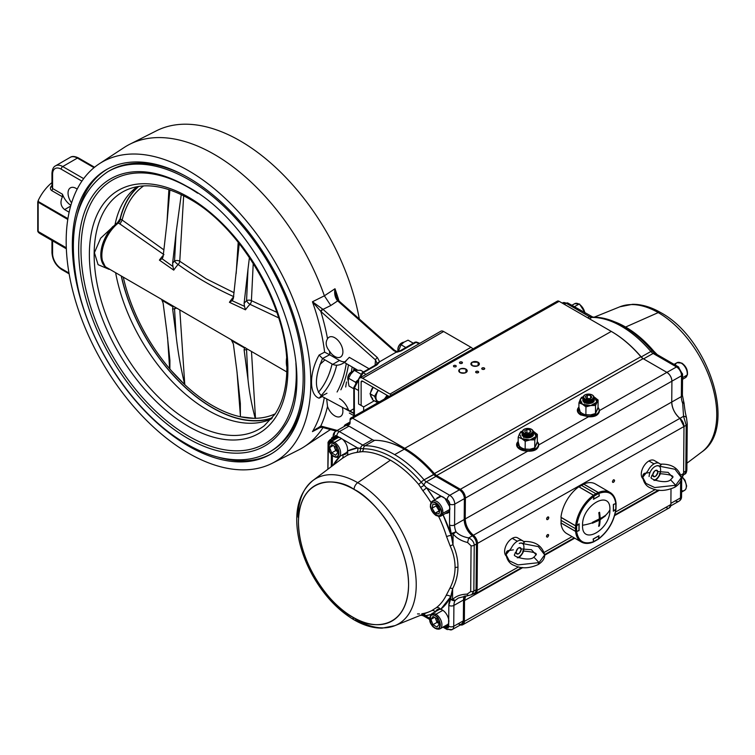<?xml version="1.0" encoding="UTF-8"?>
<svg xmlns="http://www.w3.org/2000/svg" width="755" height="755" viewBox="0 0 755 755"><rect width="100%" height="100%" fill="white"/><g stroke="black" fill="none" stroke-linecap="round" stroke-linejoin="round"><path stroke-width="1.13" d="M326.679 399.084L327.528 406.445A177.519 102.491 60 0 1 320.771 426.028L337.23 430.435M342.326 407.407A11.457 6.616 60 0 1 340.533 416.439A11.457 6.616 60 0 1 334.805 415.873A11.457 6.616 60 0 1 327.528 406.445M321.281 426.962L312.447 431.624L320.771 426.028A2.152 1.548 -77 0 0 321.8 427.245L316.845 428.415L312.447 431.624A173.943 100.424 -120 0 0 324.263 397.687M188.514 453.198A172.999 99.886 -120 0 0 272.159 463.306A172.999 99.886 -120 0 0 302.274 325.688A172.999 99.886 -120 0 0 188.514 170.687A172.999 99.886 -120 0 0 99.254 163.816A172.999 99.886 -120 0 0 76.264 303.302A172.999 99.886 -120 0 0 188.514 453.198M323.008 427.557A174.679 100.849 60 0 1 304.454 446.592A174.679 100.849 60 0 1 298.791 449.867L272.159 463.306M322.451 396.639L320.469 396.658L319.129 398.196C308.993 395.073 309.003 372.866 319.129 355.039L324.622 352.151A173.943 100.424 -120 0 0 312.447 301.774L324.376 295.809L334.993 288.75L336.428 297.064L338.429 300.471A2.152 0.831 132.8 0 0 337.409 300.622C334.956 297.385 334.144 293.431 334.993 288.75A173.943 100.424 60 0 1 339.004 300.99M99.254 163.816L124.207 147.47A174.679 100.849 60 0 1 129.869 144.205A174.679 100.849 60 0 1 214.326 154.407A174.679 100.849 60 0 1 324.376 295.809L330.794 305.511L323.017 309.361L377.415 357.596A2.152 0.878 131.6 0 0 375.499 359.937L320.771 311.4L312.447 301.774L323.017 309.361A2.152 0.878 131.6 0 0 321.111 311.711M129.869 144.205L156.502 130.766A172.999 99.886 60 0 1 240.147 140.874A172.999 99.886 60 0 1 359.314 318.997M118.205 222.989A172.999 99.886 60 0 1 118.148 222.074M188.514 177.793A164.297 94.856 60 0 1 295.847 322.574A164.297 94.856 60 0 1 270.658 454.227A164.297 94.856 60 0 1 188.514 446.082A164.297 94.856 60 0 1 81.181 301.302A164.297 94.856 60 0 1 106.37 169.648A164.297 94.856 60 0 1 188.514 177.793M77.605 213.533A164.297 94.856 60 0 1 107.304 169.129M271.583 453.68A164.297 94.856 60 0 1 218.28 457.2M184.031 175.302A161.787 93.412 -120 0 0 109.484 170.753L107.871 171.678A161.787 93.412 -120 0 1 188.769 179.69A161.787 93.412 -120 0 1 294.459 322.262A161.787 93.412 -120 0 1 269.658 451.905L271.272 450.98A161.787 93.412 -120 0 0 304.605 384.144M115.704 273.159A134.286 77.529 -120 0 0 208.002 410.333A134.286 77.529 -120 0 0 271.432 418.902M109.088 269.337L98.084 264.665L94.413 252.68L100.66 238.184L114.996 224.867A28.53 16.468 -60 0 1 117.497 222.678L120.12 218.761A134.56 77.689 60 0 1 138.316 186.476M137.335 186.645A134.286 77.529 -120 0 0 114.996 224.867M272.064 418.138A134.56 77.689 60 0 1 212.599 407.908A134.56 77.689 60 0 1 121.329 276.405M120.12 218.761A0.717 0.5 13.4 0 0 120.271 218.95L120.319 218.969A3.577 2.067 -60 0 1 118.271 223.027L117.497 222.678A28.53 16.478 120 0 0 105.266 266.704L286.796 371.932M112.854 226.538A28.52 16.468 120 0 0 100.821 254.784A28.52 16.468 120 0 0 106.21 267.525M103.048 263.759A28.379 16.383 -60 0 1 101.283 258.267A28.379 16.383 -60 0 1 101.038 254.794A28.379 16.383 -60 0 1 113.675 225.971M143.648 185.909A131.719 76.047 -120 0 0 122.14 220.026L163.873 249.867M183.663 195.772L179.765 261.249L206.153 278.793L233.993 292.685M247.989 269.205L244.101 303.397A32.21 18.601 -60 0 1 246.564 300.669L247.989 269.205L249.424 257.521M253.236 263.344L251.415 300.679L276.84 312.334M239.241 243.572L233.361 298.31L232.276 300.764L244.488 306.332L245.469 309.814L229.426 302.293A28.633 16.534 -60 0 1 233.512 296.979M244.488 306.332L244.101 303.397M232.578 300.424L229.426 302.293M236.173 273.565L238.202 242.27M233.795 296.658C213.769 287.589 195.215 276.877 178.114 264.505A3.577 1.029 42.2 0 1 174.537 260.994L176.085 232.682L181.257 194.582M176.085 232.682L172.612 263.24A32.21 18.601 -60 0 1 174.537 260.994A3.577 1.954 -177.5 0 1 179.596 261.145A3.577 1.954 -177.5 0 1 179.765 261.249A3.577 2.142 -54.7 0 1 178.114 264.505A28.633 16.534 120 0 0 173.744 270.148L159.409 260.126A28.633 16.534 -60 0 1 163.25 255.388M169.894 189.92L166.997 222.442L163.108 256.643L162.202 258.833L172.961 266.524L173.744 270.148M172.961 266.524L172.612 263.24M162.391 258.625L159.409 260.126M166.997 222.451L168.894 189.59M122.131 220.082L119.979 224.018L118.271 223.027A28.633 16.534 120 0 0 102.737 248.102A28.633 16.534 120 0 0 107.776 268.582M163.958 254.643L119.979 224.018M278.642 317.855L250.009 304.331A3.577 1.18 44.2 0 1 246.564 300.669A3.577 1.982 -178.1 0 1 251.415 300.679A3.577 1.963 -65.3 0 1 250.009 304.331A28.633 16.534 120 0 0 245.469 309.814M251.49 351.556L255.483 418.289A131.719 76.047 -120 0 0 275.226 413.806M255.483 418.289L253.869 418.298A131.719 76.047 -120 0 1 240.477 416.779L237.032 372.036M179.822 310.173L184.786 384.682A131.719 76.047 -120 0 0 240.335 416.751M184.786 384.682L171.243 370.601A131.719 76.047 -120 0 0 184.635 384.54M171.243 370.601L169.63 368.723L167.582 337.362M123.376 277.585A131.719 76.047 -120 0 0 169.63 368.723M240.477 416.779L253.869 418.298M161.768 299.754L163.108 303.048L166.997 332.757L169.913 360.39L169.866 369.167M173.744 306.483L172.961 306.823L162.202 300.414M184.73 384.635C180.671 367.591 177.793 351.179 176.085 335.399L174.537 308.889A32.21 18.601 -60 0 1 172.612 308.861L172.961 306.823M172.612 308.861L176.085 335.399M231.313 339.901L233.361 343.931L236.834 370.469L240.345 403.51L240.392 416.769M245.469 347.668L244.488 347.923L232.276 341.062M244.101 349.81L247.989 379.52L246.564 349.697A32.21 18.601 -60 0 1 244.101 349.81L244.488 347.923M255.247 418.459C251.698 405.02 249.273 392.043 247.989 379.52M51.963 186.117A2.152 0.812 46.7 0 1 51.538 185.919C49.981 187.674 50.047 189.241 51.727 190.6A2.152 1.236 -60 0 0 52.595 188.514L51.963 187.183L51.963 173.263A2.152 1.236 180 0 0 52.595 174.141L52.595 188.514L62.448 194.205L62.448 196.791C59.938 202.038 60.664 206.304 64.619 209.588L70.64 206.106M70.866 205.313A14.317 8.267 60 0 1 62.448 194.205M71.593 202.887A11.457 6.616 60 0 1 70.413 187.853A11.457 6.616 60 0 1 76.142 188.42A11.457 6.616 60 0 1 77.189 189.109M69.13 212.193L64.619 209.588M51.963 182.606A32.21 18.601 120 0 0 38.382 200.141L38.354 201.566L67.912 218.629M67.78 219.45L37.75 201.963L37.75 231.256L66.308 247.8M43.054 205.171A21.48 12.401 -60 0 1 43.337 204.435M64.147 216.449A21.48 12.401 -60 0 1 63.646 217.062M38.382 200.141L37.75 201.963M37.75 231.256L38.382 232.351A32.21 18.601 120 0 0 40.289 233.748L66.346 248.791M43.158 234.899A32.21 18.601 120 0 0 44.356 235.126M61.617 214.996A21.48 12.401 -60 0 1 61.117 215.6M56.861 212.249L56.03 212.665M45.593 206.634L45.904 205.917M52.218 209.569L51.217 209.89M51.217 208.993A11.457 6.616 -60 0 1 50.613 209.531M66.327 248.272L38.382 232.351M391.345 395.11A5.729 3.303 -120 0 0 389.986 394.063L362.645 378.283A5.729 3.303 -120 0 0 359.786 378A5.729 3.303 -120 0 0 358.597 380.614L358.597 404L363.665 406.917L363.665 410.786M358.625 380.142A62.637 36.164 120 0 0 354.425 388.145L358.597 390.552M330.794 305.511L337.702 300.886A2.152 0.878 131.6 0 1 338.731 300.745L394.61 350.301L396.781 351.443L400.169 350.773A2.152 1.236 60 0 1 401.245 350.877L396.724 352.255L393.582 350.443L337.409 300.622M394.61 350.301A2.152 0.878 131.6 0 0 393.582 350.443M400.169 350.773L415.212 342.091L419.185 343.704M321.941 427.264A2.152 1.548 -77 0 1 321.8 427.245L322.074 427.311A2.152 1.519 -75 0 1 321.111 426.113M354.425 416.014L354.293 387.004M353.793 416.364L353.793 387.438L362.258 372.696M377.415 357.596L379.642 361.749L376.953 364.91L362.23 373.253L363.278 372.8L366.033 374.386M379.642 361.749L396.498 352.009M322.564 358.502L332.719 364.372L339.523 360.437L329.642 354.756L322.564 358.502C314.382 377.425 314.382 390.156 322.564 396.705L353.793 413.485M322.536 358.493L319.129 355.039M357.389 369.997L344.365 362.475L349.32 357.351L369.044 368.742M344.365 362.475L343.77 362.825L344.374 362.485C340.222 365.288 336.343 365.92 332.719 364.372M339.523 360.437A14.317 8.267 -120 0 0 345.809 361.541M376.953 364.91A2.152 1.236 -120 0 0 375.877 364.807L377.104 363.372L375.499 359.937L375.075 365.26M329.642 354.756L324.622 352.151M322.725 309.097A2.152 0.831 132.8 0 0 320.771 311.4A177.519 102.491 60 0 1 327.528 338.797C325.226 342.562 325.867 346.649 329.454 351.037A177.519 102.491 60 0 1 329.907 354.888M327.528 338.797A11.457 6.616 60 0 1 329.076 337.192A11.457 6.616 60 0 1 334.805 337.759A11.457 6.616 60 0 1 342.289 347.857A11.457 6.616 60 0 1 340.533 357.03A11.457 6.616 60 0 1 334.805 356.464A11.457 6.616 60 0 1 329.454 351.037M355.001 368.619A164.297 94.856 60 0 1 354.756 370.243M330.454 429.557A172.999 99.886 60 0 1 329.406 430.256L304.454 446.592M353.482 371.139A164.297 94.856 -120 0 0 353.935 368.006M352.141 366.968A161.787 93.412 60 0 1 351.368 371.998M319.884 364.561L324.943 359.88M379.246 361.862L377.104 363.372M339.523 398.64A14.317 8.267 60 0 1 348.517 410.154M472.885 348.961A5.729 3.303 -120 0 0 470.978 347.3L443.638 331.52A5.729 3.303 -120 0 0 440.778 331.237L359.786 378M389.023 396.432L362.645 381.2A2.152 1.236 -120 0 0 361.579 381.096A2.152 1.236 -120 0 0 361.126 382.077L361.126 405.463L358.597 404M374.301 400.782L363.665 406.917L361.126 405.463M376.056 395.931A6.087 3.511 -60 0 1 374.574 396.252M484.295 368.006C482.209 367.609 481.501 368.015 482.171 369.204C484.248 369.591 484.955 369.195 484.295 368.006L484.285 369.223L484.295 368.006A1.501 0.859 -179.5 0 1 484.729 368.619A1.501 0.859 -179.5 0 1 483.804 369.403A1.501 0.859 -179.5 0 1 482.171 369.204A1.501 0.859 -179.5 0 1 481.728 368.591A1.501 0.859 -179.5 0 1 482.662 367.808A1.501 0.859 -179.5 0 1 484.295 368.006M478.217 371.441C476.141 371.045 475.433 371.451 476.094 372.64C478.17 373.036 478.878 372.63 478.217 371.441L478.208 372.659L478.217 371.441A1.501 0.859 -179.5 0 1 478.661 372.055A1.501 0.859 -179.5 0 1 477.726 372.838A1.501 0.859 -179.5 0 1 476.094 372.64A1.501 0.859 -179.5 0 1 475.65 372.026A1.501 0.859 -179.5 0 1 476.584 371.243A1.501 0.859 -179.5 0 1 478.217 371.441M462.022 362.089C459.937 361.692 459.229 362.098 459.899 363.287C461.975 363.683 462.683 363.278 462.022 362.089L462.013 363.306L462.022 362.089A1.501 0.859 -179.5 0 1 462.456 362.702A1.501 0.859 -179.5 0 1 461.531 363.485A1.501 0.859 -179.5 0 1 459.899 363.287A1.501 0.859 -179.5 0 1 459.455 362.674A1.501 0.859 -179.5 0 1 460.39 361.89A1.501 0.859 -179.5 0 1 462.022 362.089M455.945 365.524C453.868 365.137 453.16 365.533 453.821 366.732C455.897 367.119 456.605 366.722 455.945 365.524M478.113 362.24L472.054 362.155L471.375 362.806L472.149 365.618C477.99 366.713 479.982 365.59 478.113 362.24L478.085 365.665L478.113 362.24A4.228 2.416 -179.5 0 1 479.359 363.967A4.228 2.416 -179.5 0 1 476.735 366.166A4.228 2.416 -179.5 0 1 472.149 365.618A4.228 2.416 -179.5 0 1 470.903 363.891A4.228 2.416 -179.5 0 1 471.375 362.806L473.206 361.768A4.228 2.416 -179.5 0 1 478.113 362.24M465.967 369.11C460.125 368.015 458.134 369.138 459.993 372.498C465.835 373.593 467.826 372.46 465.967 369.11A4.228 2.416 -179.5 0 1 467.203 370.837A4.228 2.416 -179.5 0 1 464.589 373.045A4.228 2.416 -179.5 0 1 459.993 372.498A4.228 2.416 -179.5 0 1 458.757 370.771A4.228 2.416 -179.5 0 1 461.371 368.563A4.228 2.416 -179.5 0 1 465.967 369.11L465.939 372.545L465.967 369.11M556.605 302.764L559.153 301.32A3.577 2.086 -119.5 0 0 557.369 301.141L350.849 418.034A3.577 2.086 60.5 0 0 350.075 419.686L350.056 422.8A3.577 2.086 60.5 0 1 349.282 424.461A3.577 2.086 60.5 0 1 347.998 424.508A7.163 4.171 60.5 0 0 345.441 424.621A7.163 4.171 60.5 0 0 344.072 426.556L350.056 422.8L350.075 419.686L352.632 418.213L404.774 448.319L352.632 418.213L559.153 301.32L611.295 331.417L404.774 448.319A93.063 54.256 60.5 0 1 434.342 473.611L640.863 356.709A93.063 54.256 -119.5 0 0 611.295 331.417L404.774 448.319C415.203 454.378 425.056 462.806 434.342 473.611L436.616 475.556L643.137 358.653L666.901 372.375L599.545 410.512L598.045 407.294M546.497 536.494C547.196 537.683 547.903 537.277 548.621 535.286C547.932 534.096 547.215 534.502 546.497 536.494A1.501 0.868 -60 0 1 547.158 534.984A1.501 0.868 -60 0 1 548.309 534.587A1.501 0.868 -60 0 1 548.621 535.286L547.545 534.672M546.648 518.874C547.337 520.063 548.045 519.657 548.772 517.666C548.073 516.477 547.366 516.882 546.648 518.874A1.501 0.868 -60 0 1 547.309 517.364A1.501 0.868 -60 0 1 548.46 516.967A1.501 0.868 -60 0 1 548.772 517.666A1.501 0.868 -60 0 1 548.111 519.176A1.501 0.868 -60 0 1 546.96 519.572A1.501 0.868 -60 0 1 546.648 518.874M612.447 481.624C613.145 482.813 613.853 482.417 614.579 480.425C613.881 479.236 613.173 479.633 612.447 481.624A1.501 0.868 -60 0 0 612.758 482.322L612.758 482.322A1.501 0.868 -60 0 0 613.919 481.926A1.501 0.868 -60 0 0 614.579 480.425L613.504 479.802M521.894 567.467L475.556 593.694A7.163 4.171 60.5 0 0 477.075 590.401L518.61 566.892L477.075 590.401L477.471 543.411L683.992 426.518L683.596 473.508L681.019 474.961L683.596 473.508L682.048 476.82A7.163 4.171 -119.5 0 0 683.596 473.508L683.992 426.518A7.163 4.171 -119.5 0 0 679.915 418.355L683.992 426.518L686.21 425.263L685.823 471.082A3.577 2.048 0.5 0 0 686.871 469.648A3.577 2.048 -179.5 0 1 685.823 471.082L683.605 472.337L685.823 471.082L686.21 425.263L683.558 416.298L473.385 535.248L477.471 543.411L477.075 590.401C476.849 593.345 475.452 594.468 472.894 593.789M655.274 489.533L615.542 512.022L655.274 489.533M572.063 536.635L544.346 552.32L572.063 536.635M580.604 414.863A11.098 6.342 -179.5 0 1 577.348 410.324A11.098 6.342 -179.5 0 1 578.906 407.134L580.604 414.863L588.485 416.769L538.796 444.893L537.296 441.675A11.098 6.342 -179.5 0 1 538.796 444.893C538.126 449.414 534.446 451.499 527.745 451.15L460.38 489.278L436.616 475.556L460.38 489.278C463.428 491.411 465.099 494.346 465.391 498.073L465.222 518.93C465.571 525.282 468.289 530.718 473.385 535.248A14.317 8.343 60.5 0 1 465.222 518.93L465.391 498.073L671.912 381.181L671.742 402.028C672.092 408.38 674.81 413.825 679.915 418.355L473.385 535.248A7.163 4.171 60.5 0 1 477.471 543.411L686.21 425.263A3.577 2.048 0.5 0 0 687.258 423.838A3.577 2.048 -179.5 0 1 686.21 425.263L683.558 416.298A3.577 2.548 -14.4 0 1 686.54 418.025A3.577 2.548 -14.4 0 1 686.597 418.572A3.577 2.548 165.6 0 0 686.54 418.025A3.577 2.548 165.6 0 0 683.558 416.298L679.915 418.355A14.317 8.343 -119.5 0 1 671.742 402.028L465.222 518.93L681.35 396.601L671.742 402.037L671.912 381.181A7.163 4.171 -119.5 0 0 666.901 372.375C669.959 374.518 671.629 377.443 671.912 381.181L681.529 375.745L681.35 396.601A14.317 8.343 -119.5 0 0 682.69 403.34L683.558 416.298L682.69 403.34A3.577 0.717 -21 0 0 683.841 402.283A3.577 0.717 159 0 1 682.69 403.34L684.058 403.217L682.69 403.34A14.317 8.343 -119.5 0 1 681.35 396.601A3.577 2.048 0.5 0 0 682.397 395.167A3.577 2.048 -179.5 0 1 681.35 396.601L681.529 375.745A7.163 4.171 -119.5 0 0 676.518 366.949L666.91 372.385L676.518 366.949A3.577 2.067 -60 0 1 678.283 366.779A3.577 2.067 -60 0 1 679.019 368.449L681.529 372.847A3.577 2.048 -179.5 0 1 682.577 374.31A3.577 2.048 -179.5 0 1 681.529 375.745A3.577 2.048 0.5 0 0 682.577 374.31L682.397 395.167L683.841 402.283A3.577 0.717 159 0 0 683.03 402.132M350.849 418.034A3.577 2.086 60.5 0 1 352.632 418.213L559.153 301.32L611.295 331.417C621.724 337.485 631.576 345.913 640.863 356.709L643.137 358.653L666.901 372.375L599.545 410.512C598.866 415.033 595.185 417.119 588.485 416.769L538.796 444.893C538.117 449.404 534.436 451.49 527.745 451.15A11.098 6.342 -179.5 0 1 519.855 449.244A11.098 6.342 -179.5 0 1 516.609 444.704A11.098 6.342 -179.5 0 1 518.166 441.515L519.855 449.244L527.745 451.15L460.38 489.278A7.163 4.171 60.5 0 1 465.391 498.073L681.529 375.745A7.163 4.171 60.5 0 0 676.518 366.949L653.132 353.444L676.518 366.949A3.577 2.067 120 0 1 678.283 366.779L654.896 353.283A3.577 2.067 120 0 0 653.132 353.444L643.524 358.88L653.132 353.444A3.577 2.067 -60 0 1 654.896 353.283A3.577 2.067 -60 0 1 655.519 354.095L656.246 354.68M465.703 595.818L464.523 600.565L464.353 621.412L460.456 624.895A7.163 4.171 60.5 0 0 462.815 624.725A7.163 4.171 60.5 0 0 464.353 621.412L464.523 600.565L522.828 567.562L464.523 600.565A14.317 8.343 60.5 0 1 465.703 595.818M331.388 438.995L333.229 437.022A5.011 2.926 60.5 0 0 332.417 437.249A5.011 2.926 60.5 0 0 331.388 438.995M671.006 488.91L670.874 504.519L669.336 507.832A7.163 4.171 -119.5 0 0 670.874 504.519L464.353 621.412L670.874 504.519L671.006 488.91M667.684 508.143L665.759 507.473M544.695 555.189L574.744 538.173L544.695 555.189M614.655 515.58L659.492 490.203L614.655 515.58M436.909 498.045L440.316 496.12L436.909 498.045M454.585 365.278L453.406 365.948L454.585 365.278M475.537 593.704A7.163 4.171 60.5 0 1 473.177 593.883M347.998 424.508L349.99 423.385L347.998 424.508M436.616 475.556A7.163 4.171 60.5 0 1 434.342 473.611L640.863 356.709A7.163 4.171 -119.5 0 0 643.137 358.653L436.616 475.556M461.824 373.121L460.22 372.611M577.707 410.201A11.098 6.342 0.5 0 0 577.415 411.06M516.967 444.582A11.098 6.342 0.5 0 0 516.675 445.441M538.721 445.648A11.098 6.342 0.5 0 0 538.447 444.761M547.696 517.052L548.772 517.666L547.696 517.052M472.139 362.485L473.206 361.768L472.139 362.485M594.308 317.128L619.846 306.804L632.501 304.312C641.665 304.256 651.037 307.002 660.625 312.551C708.558 338.032 738.05 427.415 701.952 451.868A83.588 48.735 -119.5 0 0 716.759 415.297A83.588 48.735 -119.5 0 0 658.228 312.598L625.612 327.038A88.514 51.604 60.5 0 1 653.83 351.198L657.256 354.642L653.83 351.198A3.577 0.915 -40.5 0 1 652.764 351.528A3.577 0.915 139.5 0 0 653.83 351.198A88.514 51.604 60.5 0 0 625.612 327.038L658.228 312.598A83.588 48.735 -119.5 0 0 619.846 306.804A83.588 48.735 60.5 0 1 658.228 312.598A5.729 3.303 -60 0 1 660.625 312.551A5.729 3.303 120 0 0 658.228 312.598A83.588 48.735 60.5 0 1 711.654 383.719A83.588 48.735 60.5 0 1 701.952 451.868L686.927 463.192M614.542 321.79A88.514 51.604 60.5 0 1 625.612 327.038A3.577 2.067 -60 0 1 625.027 327.208A3.577 2.067 120 0 0 625.612 327.038A88.514 51.604 60.5 0 0 614.542 321.79M641.118 357.002L641.231 356.936A92.346 53.841 -119.5 0 0 612.852 332.342A92.346 53.841 60.5 0 1 641.231 356.936L650.857 351.49A92.346 53.841 -119.5 0 0 591.835 317.421L589.419 318.789L591.835 317.421A92.346 53.841 60.5 0 1 621.412 326.283A3.577 2.067 -60 0 1 623.177 326.113A3.577 2.067 -60 0 1 623.649 326.585M686.814 469.28A3.577 2.048 -179.5 0 1 686.871 469.648L687.258 423.838A3.577 2.048 -179.5 0 0 687.201 423.461L686.597 418.572M589.542 316.732L587.683 317.789L589.542 316.732A3.577 2.067 -60 0 1 591.307 316.572A3.577 2.067 120 0 0 589.542 316.732A7.163 4.171 -119.5 0 0 591.835 317.421A3.577 2.765 -90.6 0 1 592.92 317.119A3.577 2.765 89.4 0 0 591.835 317.421A7.163 4.171 -119.5 0 1 589.542 316.732L566.165 303.236L589.542 316.732M564.296 304.284L566.165 303.236A7.163 4.171 -119.5 0 0 562.588 302.878A7.163 4.171 60.5 0 1 566.165 303.236A3.577 2.067 -60 0 1 567.93 303.066A3.577 2.067 120 0 0 566.165 303.236L564.296 304.284M680.5 497.913L670.884 503.349L680.5 497.913A3.577 2.048 0.5 0 0 681.548 496.479A3.577 2.048 -179.5 0 1 680.5 497.913A7.163 4.171 60.5 0 1 678.962 501.216A7.163 4.171 -119.5 0 0 680.5 497.913L680.642 481.058L680.5 497.913M562.22 303.085L567.93 303.066L592.92 317.119C602.65 317.1 612.739 320.092 623.177 326.113A3.577 2.067 120 0 0 621.412 326.283A92.346 53.841 60.5 0 1 650.857 351.49A3.577 0.915 -40.5 0 1 652.405 351.122A3.577 0.915 -40.5 0 1 652.471 351.273A3.577 0.915 139.5 0 0 652.405 351.122A3.577 0.915 139.5 0 0 650.857 351.49A7.163 4.171 -119.5 0 0 653.132 353.444A7.163 4.171 -119.5 0 1 650.857 351.49L641.231 356.936A7.163 4.171 60.5 0 0 643.203 358.691M670.704 505.897L678.962 501.216A7.163 4.171 60.5 0 1 675.385 500.867M683.426 474.876L684.804 474.093L685.823 471.082M686.871 469.648C686.578 472.375 685.889 473.857 684.804 474.093L684.143 474.216M687.258 423.838L686.54 418.025C685.568 413.268 685.38 414.504 684.058 403.217L684.021 403.227M354.048 489.41C370.394 496.318 408.144 537.343 408.587 585.125C407.341 631.926 369.27 629.17 352.972 617.231C336.626 610.323 298.876 569.298 298.433 521.526C299.678 474.716 337.749 477.471 354.048 489.41A5.729 3.303 -60 0 1 357.71 482.69A83.588 48.735 60.5 0 1 412.815 559.672A83.588 48.735 60.5 0 1 394.94 625.64A83.588 48.735 60.5 0 1 356.549 619.855A5.729 3.303 -60 0 1 354.152 619.902A5.729 3.303 -60 0 1 352.972 617.231A77.897 45.413 60.5 0 1 298.433 521.526A77.897 45.413 60.5 0 1 354.048 489.41A77.897 45.413 60.5 0 1 408.587 585.125A77.897 45.413 60.5 0 1 352.972 617.231A5.729 3.303 120 0 0 354.152 619.902C363.712 625.433 373.064 628.179 382.2 628.141L394.94 625.64A83.588 48.735 -119.5 0 0 412.815 559.672A83.588 48.735 -119.5 0 0 357.71 482.69L390.392 460.173L357.71 482.69A83.588 48.735 -119.5 0 0 312.825 480.576A83.588 48.735 60.5 0 1 357.71 482.69A5.729 3.303 120 0 0 354.048 489.41M375.122 440.325A0.717 0.557 89.4 0 0 374.688 440.335A92.346 53.841 60.5 0 1 433.7 474.404A7.163 4.171 -119.5 0 0 435.984 476.358L426.367 481.803A7.163 4.171 60.5 0 1 424.084 479.85A3.577 0.915 139.5 0 0 421.205 482.171A3.577 0.915 139.5 0 1 418.61 484.333A88.514 51.604 -119.5 0 0 362.051 451.679A3.577 2.765 89.4 0 0 363.429 448.81A90.421 52.718 60.5 0 1 421.205 482.171A3.577 0.915 -40.5 0 1 424.084 479.85A92.346 53.841 -119.5 0 0 365.071 445.771A92.346 53.841 60.5 0 1 394.648 454.633L404.265 449.187L394.648 454.633A92.346 53.841 60.5 0 1 424.084 479.85L433.7 474.404A92.346 53.841 -119.5 0 0 404.265 449.187A92.346 53.841 -119.5 0 0 374.688 440.335L365.071 445.771A3.577 2.765 89.4 0 0 363.429 448.81A90.421 52.718 60.5 0 1 421.205 482.171A3.577 0.915 -40.5 0 1 418.61 484.333L420.573 487.286A3.577 1.085 149.6 0 0 423.942 485.172A3.577 1.085 -30.4 0 1 420.573 487.286L422.847 490.684A3.577 0.67 142.6 0 0 426.462 487.702L447.186 499.668A3.577 2.067 -60 0 1 449.744 495.299L426.367 481.803L435.984 476.358L459.361 489.853L449.744 495.299L426.367 481.803A3.577 2.067 120 0 0 423.942 485.172L426.462 487.702A3.577 0.67 -37.4 0 1 422.847 490.684A88.429 51.557 -119.5 0 1 431.058 502.622A88.429 51.557 -119.5 0 0 422.847 490.684L418.61 484.333A88.514 51.604 -119.5 0 0 390.392 460.173A88.514 51.604 -119.5 0 0 362.051 451.679L356.615 452.453A88.429 51.557 -119.5 0 0 346.705 455.595L342.043 458.559L346.705 455.595A3.577 2.907 62.8 0 0 347.432 451.547L347.564 451.037A91.987 53.624 60.5 0 1 357.568 447.923L360.361 448.451A3.577 2.067 -60 0 1 362.777 445.091L339.391 431.586L349.008 426.141L372.394 439.646L362.777 445.091L339.391 431.586A3.577 2.067 120 0 0 336.834 435.956L357.568 447.923A3.577 2.841 -98.3 0 1 356.615 452.453A88.429 51.557 -119.5 0 0 346.705 455.595A3.577 2.907 -117.2 0 0 347.432 451.547C346.403 453.981 344.799 455.01 342.61 454.614M421.8 613.777A88.429 51.557 -119.5 0 0 429.208 611.786A88.429 51.557 -119.5 0 0 431.718 610.644L436.371 607.671A88.429 51.557 -119.5 0 0 446.111 595.553L449.857 588.315C453.255 581.794 454.991 574.923 455.067 567.703C455.105 560.408 453.481 553.207 450.216 546.091L446.601 536.663A88.429 51.557 -119.5 0 0 438.655 516.467A88.429 51.557 -119.5 0 1 446.601 536.663A3.577 1.029 163 0 1 451.179 535.522A3.577 1.029 -17 0 0 446.601 536.663L450.216 546.091A3.577 1.708 155.8 0 1 453 544.78L453.094 533.936C456.435 538.079 461.267 540.948 467.59 542.524L471.073 545.799L470.686 591.609L467.156 594.119C460.814 594.317 455.945 596.129 452.538 599.536L452.632 588.692C456.105 581.935 457.879 574.8 457.955 567.298C458.002 559.785 456.35 552.283 453 544.78C456.35 552.283 458.002 559.785 457.955 567.298C457.879 574.8 456.105 581.926 452.632 588.692A3.577 2.086 27.3 0 0 449.857 588.315C453.255 581.784 454.991 574.914 455.067 567.703A3.577 2.048 -179.5 0 1 457.955 567.298A3.577 2.048 0.5 0 0 455.067 567.703C455.114 560.484 453.5 553.283 450.216 546.091A3.577 1.708 -24.2 0 1 453 544.78L453.094 533.936C456.435 538.079 461.267 540.948 467.59 542.524L468.713 537.9C463.079 536.899 458.814 534.833 455.926 531.699A14.317 8.343 60.5 0 1 454.585 524.952L454.755 504.095L464.372 498.649L464.202 519.506L454.585 524.952L464.202 519.506A14.317 8.343 -119.5 0 0 472.375 535.833L468.713 537.9C463.136 536.928 458.87 534.861 455.926 531.699A3.577 1.368 142.2 0 1 453.094 533.936A3.577 2.048 -179.5 0 1 451.197 533.36L449.518 524.923A3.577 2.048 0.5 0 0 454.585 524.952L454.755 504.095L464.372 498.649A7.163 4.171 -119.5 0 0 459.361 489.853L449.744 495.299A7.163 4.171 60.5 0 1 454.755 504.095A3.577 2.048 -179.5 0 1 449.697 504.066L449.518 524.923L449.64 510.909L445.063 513.711M298.027 517.147A83.588 48.735 60.5 0 1 312.825 480.576L342.072 458.54M327.915 469.214L328.444 443.6A3.577 2.888 -17.5 0 1 331.992 440.316A3.577 2.888 162.5 0 0 328.444 443.6L328.132 443.789A3.577 2.048 -179.5 0 1 328.066 443.421A3.577 2.048 0.5 0 0 328.132 443.789L327.915 469.214M331.388 454.463L331.285 466.666L331.388 454.463M464.287 596.006A14.317 8.343 -119.5 0 0 463.523 599.97L453.906 605.416L463.523 599.97L463.343 620.827L453.727 626.263L453.906 605.416A14.317 8.343 60.5 0 1 455.341 600.272L458.37 598.007L455.341 600.272A3.577 2.812 -144 0 1 450.641 598.96L450.659 596.79A91.987 53.624 60.5 0 1 440.816 609.181L440.307 609.068A3.577 2.897 52.3 0 0 436.371 607.671A88.429 51.557 -119.5 0 0 446.111 595.553A3.577 2.709 -153.3 0 1 450.659 596.79L440.816 609.181C444.714 610.927 447.356 614.344 448.725 619.402L448.668 626.235A3.577 2.048 0.5 0 0 453.727 626.263A7.163 4.171 60.5 0 1 452.188 629.576A7.163 4.171 60.5 0 1 448.612 629.217A3.577 2.067 -60 0 1 446.847 629.377A3.577 2.067 -60 0 1 446.111 627.716L444.044 626.527L446.111 627.716A3.577 2.067 120 0 0 446.847 629.377L452.188 629.576A7.163 4.171 -119.5 0 0 453.727 626.263L453.906 605.416A3.577 2.048 -179.5 0 1 448.838 605.378L448.725 619.402L448.838 605.378L450.641 598.96A17.893 10.438 -119.5 0 0 448.838 605.378A3.577 2.048 0.5 0 0 453.906 605.416A14.317 8.343 60.5 0 1 455.341 600.272L452.538 599.536A3.577 1.963 43.6 0 0 455.341 600.272A3.577 2.812 36 0 1 450.641 598.96A3.577 2.048 0.5 0 0 452.538 599.536L452.632 588.692L450.659 596.79A3.577 2.709 26.7 0 0 446.111 595.553L449.857 588.315A3.577 2.086 -152.7 0 1 452.632 588.692L450.641 598.96A3.577 2.048 -179.5 0 0 452.538 599.536C455.945 596.129 460.814 594.317 467.156 594.119A3.577 0.812 88.9 0 0 467.864 595.686A3.577 0.812 -91.1 0 1 467.156 594.119L470.686 591.609A3.577 2.048 0.5 0 0 473.847 591.061L474.234 545.252A3.577 2.048 -179.5 0 1 471.073 545.799L470.686 591.609A3.577 2.048 -179.5 0 0 473.847 591.061L474.234 545.252L476.452 543.987L476.065 589.806L473.847 591.061L471.733 594.695M425.376 615.74L422.847 615.07A3.577 2.067 120 0 0 423.47 615.882A3.577 2.067 -60 0 1 422.847 615.07L422.866 615.07A3.577 3.124 90.7 0 0 422.385 614.551A3.577 3.124 -89.3 0 1 422.847 615.07L425.376 615.74A3.577 2.841 81.7 0 0 423.876 613.947A3.577 2.841 -98.3 0 1 425.376 615.74L429.435 618.09L425.376 615.74A91.987 53.624 60.5 0 0 430.718 614.523L425.376 615.74M425.235 615.721A3.577 2.067 -60 0 1 423.47 615.882L421.856 615.334A3.577 2.765 -90.6 0 1 420.931 615.136A3.577 2.765 89.4 0 0 421.856 615.334L420.469 615.325M334.257 439.995C335.041 437.645 336.636 436.73 339.042 437.23L336.834 435.956L334.286 437.438A3.577 2.048 -179.5 0 1 333.229 435.975A3.577 2.048 0.5 0 0 334.286 437.438L334.257 439.778L334.286 437.438A3.577 2.086 60.5 0 1 336.834 435.956A3.577 2.067 -60 0 1 339.391 431.586L349.008 426.141A7.163 4.171 -119.5 0 0 345.431 425.792L335.815 431.228A7.163 4.171 60.5 0 1 339.391 431.586A7.163 4.171 -119.5 0 0 335.815 431.228C333.993 432.407 333.125 433.983 333.229 435.975A3.577 2.048 -179.5 0 1 334.286 434.54A7.163 4.171 60.5 0 1 335.815 431.228M463.532 599.394L463.343 620.827A7.163 4.171 60.5 0 1 461.805 624.13A7.163 4.171 -119.5 0 0 463.343 620.827L453.727 626.263A3.577 2.048 -179.5 0 1 448.668 626.235A3.577 2.086 60.5 0 1 446.111 627.716L448.668 626.235L448.687 623.677C447.904 626.027 446.309 626.943 443.902 626.442M332.379 455.463L332.294 465.911L332.379 455.463M333.134 465.269L340.184 456.162A91.987 53.624 60.5 0 0 333.134 465.269M342.676 454.755A3.577 2.897 -127.7 0 1 342.128 458.493A3.577 2.897 52.3 0 0 342.676 454.755M443.062 514.844A91.987 53.624 60.5 0 1 451.179 535.522L451.197 533.36A3.577 0.717 -21 0 0 455.926 531.699A14.317 8.343 60.5 0 1 454.585 524.952A3.577 2.048 -179.5 0 1 449.518 524.923A17.893 10.438 -119.5 0 0 451.197 533.36L453 544.78L451.179 535.522L443.062 514.844M447.045 512.588L449.168 511.673M441.024 496.205L438.589 497.639M437.636 610.408L439.268 609.143A8.947 5.219 -119.5 0 0 437.636 610.408M448.574 624.008L446.092 625.366A8.947 5.219 -119.5 0 0 448.574 624.008M336.334 438.598L338.768 437.173M346.989 452.556L344.799 453.557A8.947 5.219 -119.5 0 0 346.989 452.556M436.598 498.762L441.298 496.271L426.462 487.702L421.205 482.171L423.942 485.172A3.577 2.067 -60 0 1 426.367 481.803A7.163 4.171 60.5 0 1 424.084 479.85L433.974 474.508M394.94 625.64L429.208 611.786A88.429 51.557 -119.5 0 0 431.718 610.644A3.577 2.907 -117.2 0 1 435.21 611.776A3.577 2.907 62.8 0 0 431.718 610.644L436.371 607.671A3.577 2.897 -127.7 0 1 440.307 609.068C437.966 608.766 436.362 609.785 435.484 612.145C436.211 609.795 437.815 608.766 440.307 609.068L437.692 609.559L440.467 609.247M426.462 487.702A91.987 53.624 60.5 0 1 434.795 499.782L426.462 487.702M347.564 451.037L357.568 447.923L342.732 439.363C346.243 442.93 347.857 446.818 347.564 451.037M468.232 595.261A3.577 0.812 -91.1 0 1 467.864 595.686L458.37 598.007M476.452 543.732L476.075 589.23M449.697 504.066A3.577 2.048 0.5 0 0 454.755 504.095A7.163 4.171 -119.5 0 0 449.744 495.299A3.577 2.067 120 0 0 447.186 499.668A3.577 2.086 60.5 0 1 449.697 504.066L447.186 499.668L444.988 498.394L449.678 506.624L449.697 504.066M362.777 445.091L372.394 439.646A7.163 4.171 -119.5 0 0 374.688 440.335L365.071 445.771A7.163 4.171 60.5 0 1 362.777 445.091A3.577 2.067 120 0 0 360.361 448.451A3.577 2.435 -99.9 0 1 359.437 451.99L356.615 452.453A3.577 2.841 81.7 0 0 357.568 447.923L363.429 448.81A3.577 2.765 -90.6 0 1 362.051 451.679L359.437 451.99A3.577 2.435 80.1 0 0 360.361 448.451L363.429 448.81A3.577 2.765 -90.6 0 1 365.071 445.771A7.163 4.171 60.5 0 1 362.777 445.091M474.536 593.109A7.163 4.171 -119.5 0 0 476.065 589.806L473.847 591.061L471.79 594.666L474.536 593.109M474.234 545.252L476.452 543.987A7.163 4.171 -119.5 0 0 472.375 535.833L468.713 537.9C472.205 539.683 474.046 542.137 474.234 545.252C474.008 542.099 472.168 539.655 468.713 537.9L467.59 542.524L471.073 545.799A3.577 2.048 0.5 0 0 474.234 545.252M332.191 440.948L331.992 440.316L332.191 440.948M333.2 439.636L331.992 440.316L333.2 439.636M463.73 599.678L463.353 620.251M333.219 438.183A5.011 2.926 -119.5 0 0 332.417 438.419A5.011 2.926 60.5 0 1 333.219 438.183M333.219 438.145L329.982 439.787L331.992 440.316L329.982 439.787C328.368 441.382 327.727 442.59 328.066 443.421L327.849 469.251M464.202 518.93L464.202 519.506A14.317 8.343 -119.5 0 0 472.375 535.833L472.781 536.069M446.252 513.041A9.305 5.427 -119.5 0 0 448.423 512.636A9.305 5.427 -119.5 0 0 449.131 512.088M443.44 497.167L444.016 497.564M449.905 507.945L449.65 510.54A9.305 5.427 60.5 0 1 447.913 512.919A9.305 5.427 60.5 0 1 445.743 513.324M346.168 453.604L346.318 453.51A9.305 5.427 60.5 0 1 346.168 453.604A9.305 5.427 60.5 0 1 343.997 454.01M448.177 624.866A9.305 5.427 60.5 0 1 447.47 625.414A9.305 5.427 60.5 0 1 445.299 625.81M436.834 610.861A9.305 5.427 60.5 0 1 438.004 609.408M417.515 613.909L419.497 613.947M463.551 620.534L461.805 624.13A7.163 4.171 60.5 0 1 458.228 623.772M436.258 611.182L437.692 609.559M448.951 620.723L448.593 623.441L448.687 619.223M649.121 476.584A8.229 4.756 -60 0 1 655.916 466.099A8.229 4.756 -60 0 1 659.058 466.156M660.653 471.28A8.229 4.756 -60 0 1 654.689 480.152M653.981 480.473C661.323 478.038 663.371 462.872 655.916 466.099M518.156 441.647L520.11 448.81L534.03 449.508L537.296 441.807A10.74 6.134 -179.5 0 1 538.447 444.601A10.74 6.134 -179.5 0 1 531.794 450.207A10.74 6.134 -179.5 0 1 520.11 448.81L520.11 449.385L520.11 448.81A10.74 6.134 -179.5 0 1 516.967 444.421A10.74 6.134 -179.5 0 1 518.156 441.647M538.409 446.705A10.74 6.134 0.5 0 0 538.428 446.365L538.447 444.601M516.967 444.421L516.958 446.177A10.74 6.134 0.5 0 0 516.958 446.318M517.307 557.832C524.659 555.397 526.697 540.231 519.242 543.458A8.229 4.756 -60 0 1 522.394 543.515M523.989 548.64A8.229 4.756 -60 0 1 518.015 557.511M578.906 407.266L580.859 414.429L594.77 415.127L598.045 407.426A10.74 6.134 -179.5 0 1 599.187 410.22A10.74 6.134 -179.5 0 1 592.533 415.826A10.74 6.134 -179.5 0 1 580.859 414.429L580.85 415.005L580.859 414.429A10.74 6.134 -179.5 0 1 577.707 410.041A10.74 6.134 -179.5 0 1 578.906 407.266M599.149 412.324A10.74 6.134 0.5 0 0 599.168 411.985L599.187 410.22M577.707 410.041L577.698 411.796A10.74 6.134 0.5 0 0 577.698 411.937M518.128 445.29L518.194 437.211L521.714 438.608L525.216 441.26L525.14 449.338L521.63 447.951L518.128 445.29L518.194 437.211L519.487 433.851A8.588 4.907 -179.5 0 1 522.243 431.388L519.487 433.851L521.714 438.608L530.01 439.929L536.078 436.484L533.86 431.728L537.362 434.389L537.296 442.468L537.362 434.389L536.078 436.484L534.795 439.854L534.729 447.932L537.296 442.468M533.483 434.88L523.734 437.466L522.12 434.663M519.487 433.851L520.761 431.747L522.328 431.19L520.761 431.747L519.487 433.851M530.01 439.929L525.216 441.26L525.14 449.338L529.925 449.263L534.729 447.932L534.795 439.854L530.01 439.929A8.588 4.907 -179.5 0 1 521.714 438.608L525.216 441.26L530.01 439.929L534.795 439.854L537.362 434.389L533.86 431.728A8.588 4.907 -179.5 0 1 536.078 436.484A8.588 4.907 -179.5 0 1 530.01 439.929M578.868 410.909L578.943 402.83L582.454 404.227L585.956 406.879L585.889 414.957L582.379 413.57L578.868 410.909L578.943 402.83L580.227 399.47A8.588 4.907 -179.5 0 1 583.002 396.998L580.227 399.47L582.454 404.227L590.75 405.548L596.827 402.104L594.6 397.347L598.102 400.008L598.035 408.087L598.102 400.008L595.535 405.473L595.469 413.551L598.035 408.087M594.251 400.669L584.474 403.085L582.841 400.386M580.227 399.47L581.51 397.366L583.096 396.8L581.51 397.366L578.943 402.83L582.454 404.227A8.588 4.907 -179.5 0 1 580.227 399.47M590.75 405.548L585.956 406.879L585.889 414.957L590.674 414.882L595.469 413.551L595.535 405.473L590.75 405.548A8.588 4.907 -179.5 0 1 582.454 404.227L585.956 406.879L590.75 405.548L595.535 405.473L598.102 400.008L594.6 397.347A8.588 4.907 -179.5 0 1 596.827 402.104A8.588 4.907 -179.5 0 1 590.75 405.548M651.971 475.169L652.754 474.914L651.971 475.169L651.291 477.292C648.422 478.859 666.212 484.54 670.544 479.774L675.697 485.267L674.781 487.249C665.938 491.137 658.124 491.467 651.329 488.24C646.639 486.748 643.77 483.077 642.694 477.226L645.912 483.37L654.708 487.551L675.697 485.267L674.781 487.249C679.236 484.427 681.435 481.19 681.369 477.528L675.697 485.267L654.708 487.551L645.912 483.37L642.694 477.226L642.835 475.688L642.694 477.226M660.21 465.41L660.191 466.363L675.036 469.27L681.369 477.528L675.697 485.267L670.544 479.774L672.771 477.462L668.109 472.356L658.275 471.601L668.109 472.356L672.771 477.462C673.979 475.669 669.496 474.395 659.341 473.64M642.788 476.216C643.052 474.093 644.053 473.083 645.808 473.187L650.046 472.479L645.808 473.187L642.835 475.688M659.917 464.004L661.606 464.24L659.521 466.486L661.606 464.24L660.049 463.976A10.74 6.2 120 0 0 647.903 470.846A10.74 6.2 -60 0 1 654.009 463.891L648.941 460.965A10.74 6.2 120 0 0 642.099 469.714A10.74 6.2 120 0 0 642.779 478.528M642.694 477.292L647.903 470.846L642.694 477.292M659.964 474.555A10.74 6.2 -60 0 1 655.415 480.444A10.74 6.2 120 0 0 659.964 474.555L660.502 473.517L659.964 474.555M659.304 463.4L654.236 460.474A10.74 6.2 120 0 0 648.941 460.965L654.009 463.891A10.74 6.2 -60 0 1 659.304 463.4A10.74 6.2 -60 0 1 660.049 463.976L660.823 464.127C671.95 463.872 678.802 468.345 681.369 477.528M652.754 474.914A3.577 2.067 -60 0 1 655.312 470.544A3.577 2.067 -60 0 1 657.822 472.054L658.275 471.601L657.822 472.054A3.577 2.067 -60 0 1 655.264 476.424A3.577 2.067 -60 0 1 652.754 474.914C654.481 470.176 656.161 469.223 657.822 472.054C656.104 476.792 654.415 477.745 652.754 474.914M515.306 552.528L516.09 552.273L515.306 552.528L514.617 554.651C511.758 556.218 529.548 561.899 533.879 557.133L539.032 562.626L538.107 564.608C529.274 568.496 521.45 568.817 514.655 565.599C509.974 564.108 507.096 560.427 506.029 554.576L509.238 560.729L518.034 564.91L539.032 562.626L538.107 564.608C542.571 561.786 544.77 558.54 544.695 554.887L539.032 562.626L518.034 564.91L509.238 560.729L506.029 554.576L506.161 553.047L506.029 554.576M523.545 542.769L523.517 543.723L538.362 546.629L544.695 554.887L539.032 562.626L533.879 557.133L536.107 554.821L531.444 549.716L521.601 548.96L531.444 549.716L536.107 554.821C537.305 553.028 532.832 551.754 522.668 550.999M506.114 553.566C506.378 551.452 507.388 550.442 509.134 550.537L513.381 549.838L509.134 550.537L506.161 553.047M523.243 541.363L524.933 541.599L522.847 543.845L524.933 541.599L523.375 541.335A10.74 6.2 120 0 0 511.239 548.206A10.74 6.2 -60 0 1 517.335 541.25L512.277 538.324A10.74 6.2 120 0 0 505.435 547.064A10.74 6.2 120 0 0 506.105 555.888M506.029 554.642L511.239 548.206L506.029 554.642M523.29 551.914A10.74 6.2 -60 0 1 518.742 557.803A10.74 6.2 120 0 0 523.29 551.914L523.838 550.867L523.29 551.914M522.63 540.759L517.571 537.834A10.74 6.2 120 0 0 512.277 538.324L517.335 541.25A10.74 6.2 -60 0 1 522.63 540.759A10.74 6.2 -60 0 1 523.375 541.335L524.159 541.477C535.286 541.231 542.128 545.695 544.695 554.887M516.09 552.273A3.577 2.067 -60 0 1 518.647 547.903A3.577 2.067 -60 0 1 521.148 549.404L521.601 548.96L521.148 549.404A3.577 2.067 -60 0 1 518.591 553.774A3.577 2.067 -60 0 1 516.09 552.273C517.807 547.535 519.497 546.573 521.148 549.404C519.431 554.151 517.741 555.104 516.09 552.273M681.586 492.071L684.464 490.448A8.588 5.011 -119.5 0 0 686.106 484.483A8.588 5.011 -119.5 0 0 681.765 476.981A8.588 5.011 60.5 0 1 686.106 484.483A8.588 5.011 60.5 0 1 684.464 490.448A8.588 5.011 60.5 0 1 681.595 490.637M681.246 363.146A8.588 5.011 -119.5 0 0 676.952 362.721A8.588 5.011 60.5 0 1 681.246 363.146A8.588 5.011 60.5 0 1 687.116 375.084A8.588 5.011 -119.5 0 0 681.246 363.146M682.548 377.67L687.116 375.084L682.548 377.67M675.31 365.071A8.588 5.011 60.5 0 1 676.952 362.721L681.812 363.089C685.965 366.081 687.843 369.941 687.446 374.678L685.417 377.67A8.588 5.011 -119.5 0 0 687.116 375.084A1.142 0.774 12.1 0 0 687.446 374.678A1.142 0.774 -167.9 0 1 687.116 375.084A8.588 5.011 60.5 0 1 685.417 377.67L682.539 379.303M571.818 305.313L574.697 303.68L579.557 304.057A1.142 0.661 120 0 0 578.991 304.114A8.588 5.011 60.5 0 1 584.832 312.834A8.588 5.011 -119.5 0 0 578.991 304.114L574.319 306.757L578.991 304.114A8.588 5.011 -119.5 0 0 574.697 303.68A8.588 5.011 60.5 0 1 578.991 304.114A1.142 0.661 -60 0 1 579.557 304.057A1.142 0.661 -60 0 1 579.793 304.595M435.909 614.249A8.588 5.011 60.5 0 1 441.486 621.856A8.588 5.011 60.5 0 1 440.08 628.773A8.588 5.011 60.5 0 1 435.786 628.339A1.142 0.661 -60 0 1 435.22 628.396A1.142 0.661 -60 0 1 434.984 627.858C441.231 633.624 441.364 617.109 435.088 615.646C428.849 609.88 428.708 626.395 434.984 627.858A7.446 4.341 60.5 0 1 429.774 618.713A7.446 4.341 60.5 0 1 435.088 615.646A1.142 0.661 -60 0 1 435.909 614.249L442.921 610.276L435.909 614.249A8.588 5.011 -119.5 0 0 431.615 613.815A8.588 5.011 60.5 0 1 435.909 614.249A1.142 0.661 120 0 0 435.088 615.646A7.446 4.341 60.5 0 1 440.297 624.791A7.446 4.341 60.5 0 1 434.984 627.858A1.142 0.661 120 0 0 435.22 628.396L440.08 628.773A8.588 5.011 -119.5 0 0 441.486 621.856A8.588 5.011 -119.5 0 0 435.909 614.249M440.08 628.773L447.366 624.64A8.588 5.011 -119.5 0 0 448.64 623.281M441.354 609.389A8.588 5.011 -119.5 0 0 438.9 609.691L431.615 613.815C428.132 619.157 429.34 624.017 435.22 628.396M437.051 627.056L432.955 624.687L430.935 619.383L433.021 616.448L437.126 618.817L439.136 624.121L437.051 627.056L432.955 624.687L437.003 622.394L438.9 623.488A5.021 2.926 60.5 0 1 435.559 617.911M435.22 617.722L437.003 622.394L432.955 624.687L430.935 619.383L434.559 617.335L430.935 619.383L433.021 616.448L437.126 618.817L439.136 624.121M430.869 503.623A1.142 0.774 12.1 0 0 430.539 504.038A1.142 0.774 -167.9 0 1 430.869 503.623A8.588 5.011 60.5 0 1 432.568 501.046A8.588 5.011 60.5 0 1 439.759 504.01A8.588 5.011 60.5 0 1 442.732 513.409L449.886 509.361L442.732 513.409A8.588 5.011 60.5 0 1 441.033 515.995L448.319 511.871A8.588 5.011 -119.5 0 0 449.744 510.182M441.033 515.995A8.588 5.011 -119.5 0 0 442.732 513.409A1.142 0.774 -167.9 0 1 441.128 513.221A7.446 4.341 60.5 0 1 435.937 515.089A7.446 4.341 60.5 0 1 430.85 504.736A7.446 4.341 60.5 0 1 437.136 503.632A7.446 4.341 60.5 0 1 441.128 513.221A1.142 0.774 12.1 0 0 442.732 513.409A8.588 5.011 -119.5 0 0 439.759 504.01A8.588 5.011 -119.5 0 0 432.568 501.046L430.539 504.038A1.142 0.774 12.1 0 0 430.85 504.736C427.689 509.606 441.581 521.063 441.128 513.221C444.299 508.351 430.397 496.884 430.85 504.736A1.142 0.774 -167.9 0 1 430.539 504.038C430.142 508.776 432.02 512.636 436.173 515.618L441.033 515.995A8.588 5.011 60.5 0 1 436.739 515.571M442.496 496.658A8.588 5.011 -119.5 0 0 439.854 496.922L432.568 501.046M436.881 504.812L432.964 504.038L436.881 504.812L439.901 509.757L439.014 513.919L435.097 513.145L432.077 508.2L432.964 504.038L432.077 508.2L435.097 513.145L439.146 510.852L436.126 505.907L432.077 508.2L436.126 505.907L436.381 504.717M439.712 510.625A5.021 2.926 60.5 0 1 436.484 504.736M439.901 509.757L439.014 513.919L435.097 513.145L439.646 510.946M334.607 442.439A8.588 5.011 60.5 0 1 340.184 450.046A8.588 5.011 60.5 0 1 338.778 456.964A8.588 5.011 60.5 0 1 334.484 456.53A1.142 0.661 -60 0 1 333.918 456.586A1.142 0.661 -60 0 1 333.682 456.048C339.929 461.815 340.071 445.299 333.786 443.836C327.547 438.07 327.406 454.585 333.682 456.048A1.142 0.661 120 0 0 333.918 456.586L338.778 456.964A8.588 5.011 -119.5 0 0 340.184 450.046A8.588 5.011 -119.5 0 0 334.607 442.439L341.647 438.447L334.607 442.439A1.142 0.661 120 0 0 333.786 443.836A7.446 4.341 60.5 0 1 339.004 452.981A7.446 4.341 60.5 0 1 333.682 456.048A7.446 4.341 60.5 0 1 328.472 446.903A7.446 4.341 60.5 0 1 333.786 443.836A1.142 0.661 -60 0 1 334.607 442.439A8.588 5.011 -119.5 0 0 330.312 442.005A8.588 5.011 60.5 0 1 334.607 442.439M338.778 456.964L346.064 452.83A8.588 5.011 -119.5 0 0 347.593 450.886M340.241 437.626A8.588 5.011 -119.5 0 0 337.608 437.881L330.312 442.005C326.839 447.356 328.038 452.207 333.918 456.586M333.927 445.912L335.701 450.584L331.653 452.877L329.633 447.573L333.257 445.525L329.633 447.573L331.719 444.638L335.824 447.007L337.834 452.311L335.748 455.246L331.653 452.877L329.633 447.573L331.719 444.638L335.824 447.007L337.834 452.311L335.748 455.246L331.653 452.877L335.701 450.584L337.598 451.688A5.021 2.926 60.5 0 1 334.257 446.101M598.979 535.748L598.555 538.815C608.077 531.265 613.824 521.441 615.787 509.351L613.334 511.21L613.39 504.425L615.835 503.509C614.06 493.534 608.426 490.155 598.942 493.374L599.319 495.978L593.477 499.291L593.902 496.224C584.379 503.764 578.632 513.589 576.669 525.678L579.123 523.819L579.066 530.605L576.622 531.52C578.396 541.495 584.03 544.874 593.524 541.665L593.137 539.051L598.979 535.748L593.137 539.051M583.672 484.049L598.347 492.524A28.633 16.534 -60 0 1 610.04 492.43A28.633 16.534 -60 0 1 615.844 503.028L615.835 503.509A27.916 16.119 -60 0 0 598.942 493.374L598.347 492.524A28.633 16.534 120 0 1 610.04 492.43L595.355 483.946A28.633 16.534 120 0 0 583.672 484.049M593.1 541.92L593.524 541.665L593.1 541.92A28.633 16.534 -60 0 1 581.407 542.024A28.633 16.534 -60 0 1 575.593 531.426L560.918 522.941A28.633 16.534 120 0 0 566.722 533.549L581.407 542.024C584.832 543.902 588.834 543.893 593.402 541.977M560.965 517.307L575.64 525.782A28.633 16.534 -60 0 1 593.487 495.271L578.811 486.796A28.633 16.534 120 0 0 560.965 517.307M593.524 541.665A27.916 16.119 -60 0 1 576.622 531.52L575.593 531.426A28.633 16.534 120 0 0 581.407 542.024M593.902 496.224L593.487 495.271A28.633 16.534 120 0 0 575.64 525.782L576.669 525.678A27.916 16.119 -60 0 1 593.902 496.224M598.555 538.815L597.951 539.174L598.555 538.815A27.916 16.119 -60 0 0 615.787 509.351L615.797 508.662L615.787 509.351M561.163 523.007L575.593 531.341A28.633 16.534 -60 0 1 575.47 528.689L561.05 520.355A28.633 16.534 120 0 0 561.163 523.007M575.47 528.689A28.633 16.534 -60 0 1 575.631 525.876L561.21 517.543A28.633 16.534 120 0 0 561.05 520.355L575.47 528.689A28.633 16.534 120 0 0 575.593 531.341L576.612 531.407L576.66 525.81L579.019 524.017L578.962 530.529L576.612 531.407A27.916 16.119 -60 0 1 576.49 528.689A27.916 16.119 -60 0 1 576.66 525.81L575.631 525.876A28.633 16.534 120 0 0 575.47 528.689M561.239 517.468L575.659 525.791M615.844 503.632L615.797 509.229L613.438 511.012L613.494 504.51L615.844 503.632A27.916 16.119 -60 0 1 615.797 509.229L615.806 508.577L615.797 509.229M579.142 486.89L593.562 495.223A28.633 16.534 -60 0 1 595.922 493.732L581.492 485.399A28.633 16.534 120 0 0 579.142 486.89M595.922 493.732A28.633 16.534 -60 0 1 598.271 492.553L583.851 484.229A28.633 16.534 120 0 0 581.492 485.399L595.922 493.732A28.633 16.534 120 0 0 593.562 495.223L594.006 496.148L598.828 493.421L599.206 495.931L593.59 499.102L594.006 496.148A27.916 16.119 -60 0 1 596.422 494.61A27.916 16.119 -60 0 1 598.828 493.421L598.271 492.553A28.633 16.534 120 0 0 595.922 493.732M593.911 496.158L593.505 495.289M598.451 538.891L593.628 541.618L593.26 539.108L598.866 535.927L598.451 538.891A27.916 16.119 -60 0 1 593.628 541.618L593.175 541.892L593.628 541.618M599.338 519.317L600.093 519.751L605.482 515.844L592.439 522.347L592.439 523.224L599.328 520.186L599.338 519.317L605.491 515.401L600.093 519.751A40.279 23.48 60.5 0 1 599.404 525.895L598.639 526.329A40.279 23.48 -119.5 0 0 599.328 520.186L592.43 522.79A40.289 23.027 -179.5 0 1 582.558 525.253C581.548 546.205 610.578 529.727 609.898 509.785A40.289 23.027 -179.5 0 1 605.491 515.401L600.102 518.874L605.491 515.401A40.289 23.027 0.5 0 0 609.898 509.785C610.908 488.825 581.878 505.303 582.558 525.253A40.289 23.027 0.5 0 0 592.43 522.79L599.338 519.308A40.279 23.48 -119.5 0 0 598.8 512.702L599.564 512.267A40.279 23.48 60.5 0 1 600.102 518.874L599.347 518.44L599.394 512.362M592.439 523.224L598.583 519.751L592.439 523.224M598.677 526.169L599.281 525.829L599.328 520.355M600.083 518.015L599.347 518.44L600.083 518.015M599.328 520.186L598.583 519.751M587.673 403.481A4.936 2.803 0.5 0 0 589.391 403.5M587.683 402.349A4.936 2.803 0.5 0 0 589.4 402.358M582.888 399.546A5.729 3.256 0.5 0 0 582.832 399.999A5.729 3.256 0.5 0 0 585.078 402.604A5.729 3.256 0.5 0 0 593.1 402.047A5.729 3.256 0.5 0 0 594.289 400.093A5.729 3.256 0.5 0 0 594.232 399.64M582.832 400.112A5.729 3.256 0.5 0 0 582.832 400.225A5.729 3.256 0.5 0 0 585.068 402.83A5.729 3.256 0.5 0 0 591.08 403.208A5.729 3.256 0.5 0 0 594.289 400.32A5.729 3.256 0.5 0 0 594.279 400.207M587.692 401.207A4.936 2.803 0.5 0 0 587.758 401.216A4.936 2.803 0.5 0 0 589.344 401.235A4.936 2.803 0.5 0 0 589.41 401.226M582.851 397.838A5.729 3.256 0.5 0 0 582.851 397.951A5.729 3.256 0.5 0 0 585.087 400.565A5.729 3.256 0.5 0 0 587.626 401.207A5.729 3.256 0.5 0 0 589.476 401.216A5.729 3.256 0.5 0 0 593.119 400.008A5.729 3.256 0.5 0 0 594.308 398.045A5.729 3.256 0.5 0 0 594.298 397.932M583.502 396.233A5.729 3.256 0.5 0 0 582.851 397.725A5.729 3.256 0.5 0 0 585.097 400.339A5.729 3.256 0.5 0 0 593.119 399.782A5.729 3.256 0.5 0 0 594.308 397.819A5.729 3.256 0.5 0 0 593.675 396.318M587.739 400.075A4.936 2.803 0.5 0 0 589.381 400.093M582.898 398.404A5.729 3.256 0.5 0 0 582.841 398.857A5.729 3.256 0.5 0 0 585.087 401.471A5.729 3.256 0.5 0 0 593.109 400.914A5.729 3.256 0.5 0 0 594.298 398.951A5.729 3.256 0.5 0 0 594.242 398.498M582.841 398.97A5.729 3.256 0.5 0 0 582.841 399.084A5.729 3.256 0.5 0 0 585.078 401.698A5.729 3.256 0.5 0 0 591.09 402.075A5.729 3.256 0.5 0 0 594.298 399.187A5.729 3.256 0.5 0 0 594.289 399.065M585.578 399.15A4.936 2.803 0.5 0 0 592.505 398.678A4.936 2.803 0.5 0 0 591.59 394.733A4.936 2.803 0.5 0 0 584.672 395.214A4.936 2.803 0.5 0 0 585.578 399.15M591.807 394.742A5.294 3.011 -179.5 0 1 592.788 398.97A5.294 3.011 -179.5 0 1 585.361 399.48A5.294 3.011 -179.5 0 1 584.379 395.252A5.294 3.011 -179.5 0 1 591.807 394.742M587.296 398.48L587.324 395.195L585.304 396.677L586.569 398.423L589.853 398.687L591.863 397.205L590.599 395.46L590.58 398.149M587.324 395.195L590.599 395.46M523.81 436.692A4.936 2.812 0.4 0 0 531.407 437.003A4.936 2.812 0.4 0 0 531.794 436.749M522.177 434.908A5.729 3.256 0.4 0 0 522.082 435.456M526.981 436.692A4.936 2.812 0.4 0 0 528.632 436.701M522.149 433.889A5.729 3.256 0.4 0 0 525.329 437.305A5.729 3.256 0.4 0 0 531.982 436.635A5.729 3.256 0.4 0 0 533.492 433.965M526.99 435.55A4.936 2.812 0.4 0 0 527.047 435.559A4.936 2.812 0.4 0 0 528.576 435.569A4.936 2.812 0.4 0 0 528.632 435.569M522.111 432.181A5.729 3.256 0.4 0 0 522.111 432.294A5.729 3.256 0.4 0 0 523.904 434.682A5.729 3.256 0.4 0 0 526.924 435.55A5.729 3.256 0.4 0 0 528.698 435.559A5.729 3.256 0.4 0 0 532.001 434.597A5.729 3.256 0.4 0 0 533.558 432.379A5.729 3.256 0.4 0 0 533.558 432.266M522.762 430.577A5.729 3.256 0.4 0 0 522.111 432.068A5.729 3.256 0.4 0 0 523.904 434.455A5.729 3.256 0.4 0 0 532.001 434.361A5.729 3.256 0.4 0 0 533.558 432.153A5.729 3.256 0.4 0 0 532.936 430.643M526.999 434.418L527.056 434.427A4.936 2.812 0.4 0 0 527.056 434.427A4.936 2.812 0.4 0 0 528.585 434.436A4.936 2.812 0.4 0 0 528.613 434.436L528.642 434.427A5.294 3.011 -179.6 0 1 526.999 434.418A5.294 3.011 -179.6 0 1 524.206 433.625A5.294 3.011 -179.6 0 1 523.989 429.359A5.294 3.011 -179.6 0 1 531.473 429.274A5.294 3.011 -179.6 0 1 531.69 433.54A5.294 3.011 -179.6 0 1 528.642 434.427M524.451 433.304A4.936 2.812 0.4 0 0 531.435 433.228A4.936 2.812 0.4 0 0 531.237 429.255A4.936 2.812 0.4 0 0 524.253 429.331A4.936 2.812 0.4 0 0 524.451 433.304M522.158 432.747A5.729 3.256 0.4 0 0 522.101 433.2A5.729 3.256 0.4 0 0 523.894 435.597A5.729 3.256 0.4 0 0 531.992 435.503A5.729 3.256 0.4 0 0 533.558 433.285A5.729 3.256 0.4 0 0 533.502 432.832M522.101 433.313A5.729 3.256 0.4 0 0 522.101 433.427A5.729 3.256 0.4 0 0 523.894 435.824A5.729 3.256 0.4 0 0 530.085 436.475A5.729 3.256 0.4 0 0 533.549 433.512A5.729 3.256 0.4 0 0 533.549 433.398M530.114 429.925L531.058 431.728L528.793 433.087L525.574 432.634L524.621 430.831L526.896 429.472L530.114 429.925L530.095 432.304M526.867 432.823L526.896 429.472M413.296 343.195L408.049 340.165L404.01 342.147L401.047 344.742L398.319 351.368M405.831 347.508L401.047 344.742M403.84 342.251A5.729 3.303 120 0 0 401.934 342.798A5.729 3.303 120 0 0 397.932 349.074A5.729 3.303 120 0 0 397.876 349.82A5.729 3.303 120 0 0 398.168 351.386M401.641 342.978A4.936 2.85 120 0 0 401.377 343.129A4.936 2.85 120 0 0 397.923 348.536A4.936 2.85 120 0 0 397.876 349.169A4.936 2.85 120 0 0 397.894 349.48M385.805 398.244A7.163 4.134 -60 0 1 387.324 395.45M388.155 395.922L387.23 397.441M357.379 380.482L355.511 382.238L348.546 378.217L348.234 381.803L349.008 386.022L353.793 388.787M355.511 382.238L355.803 383.361M361.192 374.282L354.378 370.346L350.915 373.961L348.546 378.217M363.523 371.932L360.673 370.28L354.378 370.346M370.044 393.704L374.537 396.3L377.075 402.377L372.583 399.782L370.044 393.704L373.215 387.306M378.142 390.146L374.537 396.3M353.425 371.186A5.729 3.303 120 0 0 352.434 371.432A5.729 3.303 120 0 0 351.821 371.734A5.729 3.303 120 0 0 347.772 378.746A5.729 3.303 120 0 0 348.215 380.633M374.839 395.931A5.729 3.303 120 0 0 375.952 395.677A5.729 3.303 120 0 0 376.103 395.611M351.528 371.913A4.936 2.85 120 0 0 351.264 372.055A4.936 2.85 120 0 0 347.772 378.104A4.936 2.85 120 0 0 347.781 378.406M371.724 397.725A8.588 4.964 -60 0 1 370.526 394.846M370.667 392.44A8.588 4.964 -60 0 1 372.951 387.155M370.903 394.195A8.588 4.964 120 0 0 372.677 398.376M386.89 395.195A8.588 4.964 -60 0 1 384.125 399.197M379.784 401.651A8.588 4.964 -60 0 1 375.99 398.234A8.588 4.964 -60 0 1 378.397 390.297M322.253 396.554L319.129 398.196M187.702 438.325A154.218 89.033 -120 0 0 283.993 427.094C323.801 373.31 266.071 227.548 186.796 186.315C168.78 176.038 152.019 171.149 136.532 171.668A154.218 89.033 -120 0 0 81.889 281.766A154.218 89.033 -120 0 0 187.702 438.325M197.659 193.214A152.227 87.891 -120 0 0 188.637 187.57A152.227 87.891 -120 0 0 80.993 249.716A152.227 87.891 -120 0 0 188.637 436.163A152.227 87.891 -120 0 0 295.903 363.372M188.637 426.49A140.392 81.059 -120 0 0 287.91 369.176A140.392 81.059 -120 0 0 188.637 197.234A140.392 81.059 -120 0 0 89.373 254.548A140.392 81.059 -120 0 0 188.637 426.49M190.902 422.281A136.834 79.001 -120 0 0 264.212 425.792L274.962 414.212C282.7 402.519 286.664 387.23 286.862 368.317C288.599 309.248 241.421 227.246 189.382 198.876C165.628 185.598 145.092 182.455 127.765 189.448A136.834 79.001 -120 0 0 100.198 297.074A136.834 79.001 -120 0 0 190.902 422.281M138.816 186.4A134.286 77.529 -120 0 0 120.271 218.95M120.319 218.969L122.14 220.026M121.48 276.49A134.286 77.529 -120 0 0 272.385 417.741M176.444 308.229A3.577 2.171 -2.7 0 0 174.537 308.889A3.577 2.737 87 0 1 175.292 307.559M247.527 349.263A3.577 2.142 -2 0 0 246.564 349.697A3.577 2.671 82.7 0 1 246.894 348.895M286.541 358.38A28.633 16.534 120 0 0 286.862 367.043M62.448 196.791L51.727 190.6M81.899 181.115L61.202 169.167A12.174 7.031 -120 0 0 52.595 174.141M94.026 167.667L77.397 158.069L62.722 166.544L83.663 178.633M94.554 167.242L78.473 157.955A2.152 1.236 -60 0 0 77.397 158.069A14.317 8.267 -120 0 0 70.243 157.351L55.559 165.826A14.317 8.267 60 0 1 62.722 166.544A2.152 1.236 -60 0 0 61.202 169.167M38.165 202.349L38.165 231.559M69.13 273.839L61.646 269.526C55.728 265.486 52.501 259.899 51.963 252.755A2.152 1.236 0 0 0 52.595 253.633A12.174 7.031 -120 0 0 61.202 268.535L68.988 273.036M52.595 240.854L52.595 253.633M61.646 269.526A2.152 1.236 -60 0 1 61.202 268.535M419.752 343.374A62.637 36.164 120 0 0 416.43 342.109L401.245 350.877M363.278 372.8A62.637 36.164 120 0 0 359.965 377.896M340.864 389.797A154.218 89.033 -120 0 0 348.461 364.844M337.079 391.987A152.227 87.891 -120 0 0 346.252 363.57M320.998 395.677A140.685 81.229 -120 0 0 336.655 365.288M318.374 392.289A137.136 79.171 -120 0 0 332.087 364.004M375.877 364.807L362.353 372.611M353.793 415.618L349.32 413.042M362.645 378.283L443.638 331.52M389.986 394.063L470.978 347.3M361.126 382.077L362.645 381.2M269.658 451.905C261.721 456.464 252.906 459.059 243.214 459.682C225.396 460.673 206.587 455.473 186.796 444.091C137.618 416.515 91.308 349.867 77.982 287.815C66.478 231.606 76.444 192.893 107.871 171.678M105.266 266.704L101.283 258.267M55.559 165.826C53.492 166.742 52.293 169.214 51.963 173.263M78.473 157.955C74.83 156.219 72.093 156.021 70.243 157.351M51.963 252.755L51.963 240.496M416.128 341.977L419.761 343.374M336.107 431.067L322.074 427.311M321.545 396.092L326.981 393.232M346.092 408.757L353.793 413.202M349.971 410.994L353.793 408.785M346.469 381.983L345.705 387.004M669.336 507.832L462.815 624.725M682.067 476.811L681.369 477.207M658.558 490.118L614.872 514.844M574.196 537.862L544.695 554.566M350.056 422.007L345.45 424.612M333.229 436.796L332.417 437.249M654.896 353.283L652.405 351.122C643.298 340.486 633.549 332.153 623.177 326.113M681.708 477.009L681.548 496.479C681.623 498.517 680.765 500.103 678.962 501.216M682.577 374.31L678.283 366.779M684.058 403.217A3.577 3.577 0 0 0 683.841 402.283M312.825 480.576C297.81 493.628 293.308 513.881 299.31 541.335C302.057 553.188 306.615 564.778 312.995 576.112C324.197 595.629 337.919 610.219 354.152 619.902M423.47 615.882L429.501 619.364M442.959 627.141L446.847 629.377M461.805 624.13L452.188 629.576M434.012 474.329C414.495 452.132 394.789 440.778 374.905 440.269M476.282 589.523L476.669 543.704M333.229 435.975L333.2 440.373M467.864 595.686L471.79 594.666M464.41 519.223C464.74 525.659 467.515 531.19 472.715 535.795M448.423 512.636L447.913 512.919M448.159 624.895L447.47 625.414M448.593 623.432L448.621 619.327M682.133 476.764L684.993 480.237L686.644 485.984L685.908 489.004L684.464 490.448M674.073 364.354L676.952 362.721M579.557 304.057L585.276 313.089M616.052 503.274C615.495 498.14 613.485 494.516 610.04 492.43M598.356 539.174C608.19 531.492 614.079 521.441 616.005 509.021M616.014 508.908L616.061 503.358M593.487 541.948L598.271 539.24M397.876 349.169L397.876 349.82M401.377 343.129L401.934 342.798M347.772 378.104L347.772 378.746M351.264 372.055L351.821 371.734"/></g></svg>
